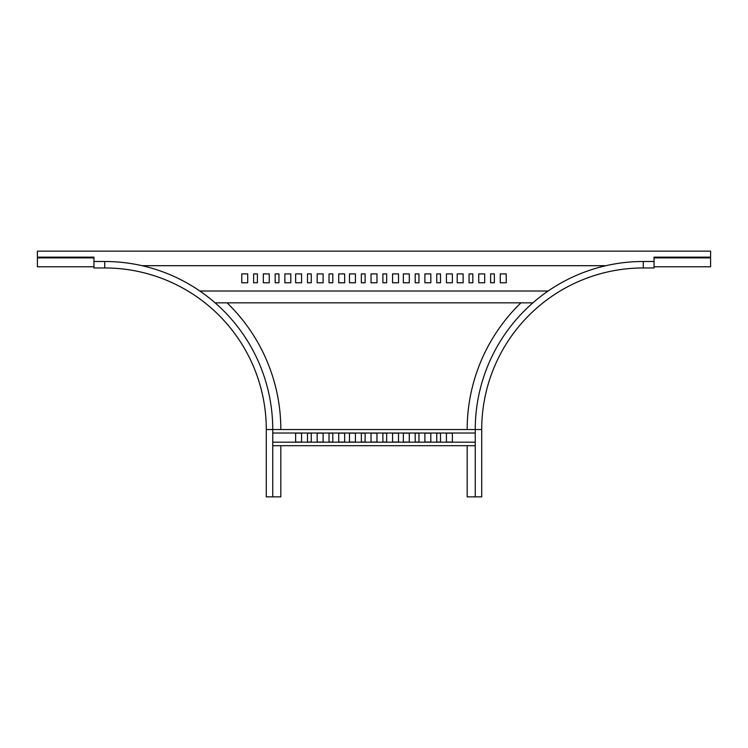 <?xml version="1.0" encoding="UTF-8"?>
<svg xmlns="http://www.w3.org/2000/svg" width="748" height="748" viewBox="0 0 748 748"><rect width="100%" height="100%" fill="white"/><g stroke="black" fill="none" stroke-linecap="round" stroke-linejoin="round"><path stroke-width="1.12" d="M272.749 496.85L272.749 429.53A168.029 168.029 0 0 0 104.72 261.491A168.029 168.029 0 0 1 272.749 429.53L266.288 429.53A161.568 161.568 0 0 0 104.72 267.962L104.72 261.491L93.949 261.491L93.949 267.962L104.72 267.962A161.568 161.568 0 0 1 266.288 429.53L266.288 496.85L280.827 496.85L280.827 445.686M227.065 302.856A176.107 176.107 0 0 1 280.827 429.53M382.883 433.157L386.66 433.157L386.66 442.049L382.883 442.049L382.883 433.157M371.036 433.157L376.964 433.157L376.964 442.049L371.036 442.049L371.036 433.157M361.34 433.157L365.118 433.157L365.118 442.049L361.34 442.049L361.34 433.157M349.494 433.157L355.422 433.157L355.422 442.049L349.494 442.049L349.494 433.157M392.578 433.157L398.506 433.157L398.506 442.049L392.578 442.049L392.578 433.157M338.722 433.157L344.65 433.157L344.65 442.049L338.722 442.049L338.722 433.157M329.026 433.157L332.804 433.157L332.804 442.049L329.026 442.049L329.026 433.157M317.18 433.157L323.108 433.157L323.108 442.049L317.18 442.049L317.18 433.157M307.484 433.157L311.262 433.157L311.262 442.049L307.484 442.049L307.484 433.157M295.638 433.157L301.566 433.157L301.566 442.049L295.638 442.049L295.638 433.157M446.434 433.157L452.362 433.157L452.362 442.049L446.434 442.049L446.434 433.157M403.35 433.157L409.278 433.157L409.278 442.049L403.35 442.049L403.35 433.157M415.196 433.157L418.974 433.157L418.974 442.049L415.196 442.049L415.196 433.157M424.892 433.157L430.82 433.157L430.82 442.049L424.892 442.049L424.892 433.157M436.739 433.157L440.516 433.157L440.516 442.049L436.739 442.049L436.739 433.157M272.749 433.027L475.251 433.027M272.749 429.53L475.251 429.53L475.251 496.85L467.173 496.85L467.173 445.686M272.749 445.686L475.251 445.686M272.749 442.18L475.251 442.18M215.125 302.856L532.875 302.856M548.162 291.009L199.838 291.009M311.262 273.908L307.484 273.908L307.484 282.791L311.262 282.791L311.262 273.908M323.108 273.908L317.18 273.908L317.18 282.791L323.108 282.791L323.108 273.908M332.804 273.908L329.026 273.908L329.026 282.791L332.804 282.791L332.804 273.908M344.65 273.908L338.722 273.908L338.722 282.791L344.65 282.791L344.65 273.908M301.566 273.908L295.638 273.908L295.638 282.791L301.566 282.791L301.566 273.908M247.71 273.908L241.782 273.908L241.782 282.791L247.71 282.791L247.71 273.908M257.406 273.908L253.628 273.908L253.628 282.791L257.406 282.791L257.406 273.908M269.252 273.908L263.324 273.908L263.324 282.791L269.252 282.791L269.252 273.908M278.948 273.908L275.171 273.908L275.171 282.791L278.948 282.791L278.948 273.908M290.794 273.908L284.866 273.908L284.866 282.791L290.794 282.791L290.794 273.908M605.945 265.699L142.055 265.699M355.422 273.908L349.494 273.908L349.494 282.791L355.422 282.791L355.422 273.908M409.278 273.908L403.35 273.908L403.35 282.791L409.278 282.791L409.278 273.908M463.134 273.908L457.206 273.908L457.206 282.791L463.134 282.791L463.134 273.908M398.506 273.908L392.578 273.908L392.578 282.791L398.506 282.791L398.506 273.908M452.362 273.908L446.434 273.908L446.434 282.791L452.362 282.791L452.362 273.908M506.218 273.908L500.29 273.908L500.29 282.791L506.218 282.791L506.218 273.908M386.66 273.908L382.883 273.908L382.883 282.791L386.66 282.791L386.66 273.908M440.516 273.908L436.739 273.908L436.739 282.791L440.516 282.791L440.516 273.908M494.372 273.908L490.595 273.908L490.595 282.791L494.372 282.791L494.372 273.908M376.964 273.908L371.036 273.908L371.036 282.791L376.964 282.791L376.964 273.908M430.82 273.908L424.892 273.908L424.892 282.791L430.82 282.791L430.82 273.908M484.676 273.908L478.748 273.908L478.748 282.791L484.676 282.791L484.676 273.908M365.118 273.908L361.34 273.908L361.34 282.791L365.118 282.791L365.118 273.908M418.974 273.908L415.196 273.908L415.196 282.791L418.974 282.791L418.974 273.908M472.829 273.908L469.052 273.908L469.052 282.791L472.829 282.791L472.829 273.908M37.4 257.153L37.4 266.774L93.949 266.774L93.949 257.153L37.4 257.153L37.4 251.15L710.6 251.15L710.6 266.774L654.051 266.774L654.051 257.153L710.6 257.153M53.286 266.774L57.596 266.774M43.328 266.774L47.629 266.774M63.253 266.774L67.563 266.774M73.21 266.774L77.521 266.774M694.714 266.774L690.404 266.774M704.672 266.774L700.371 266.774M684.747 266.774L680.437 266.774M674.79 266.774L670.479 266.774M664.822 266.774L660.512 266.774M520.935 302.856A176.107 176.107 0 0 0 467.173 429.53M475.251 429.53A168.029 168.029 0 0 1 643.28 261.491A168.029 168.029 0 0 0 475.251 429.53L481.712 429.53A161.568 161.568 0 0 1 643.28 267.962L643.28 261.491L654.051 261.491L654.051 267.962L643.28 267.962A161.568 161.568 0 0 0 481.712 429.53L481.712 496.85L475.251 496.85M93.949 257.892L37.4 257.892M654.051 257.892L710.6 257.892"/></g></svg>
